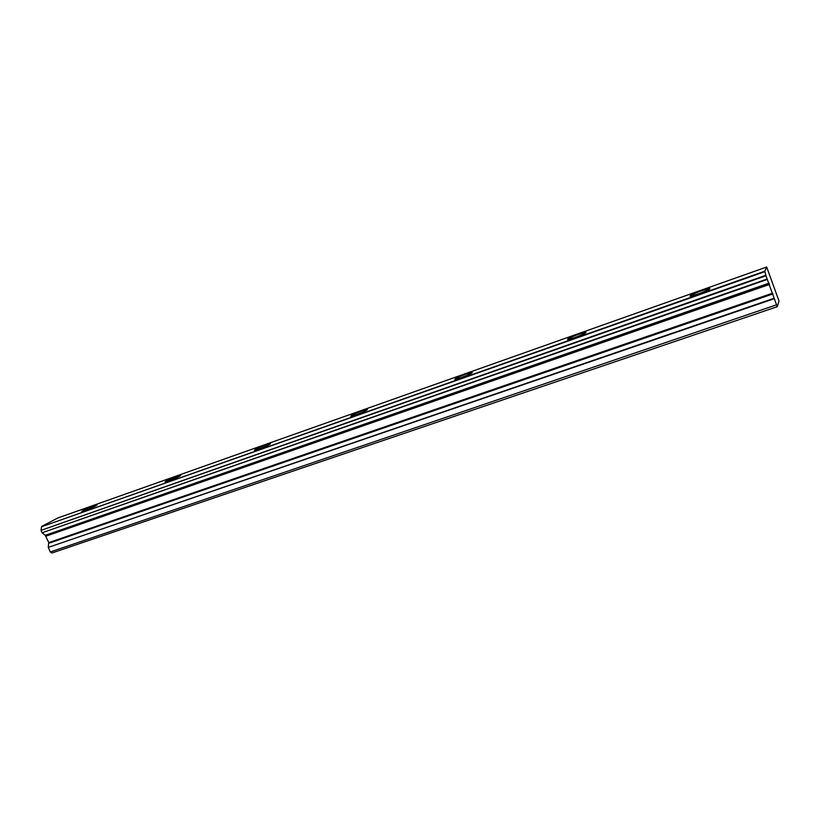 <?xml version="1.0" encoding="UTF-8"?>
<svg xmlns="http://www.w3.org/2000/svg" width="820" height="820" viewBox="0 0 820 820"><rect width="100%" height="100%" fill="white"/><g stroke="black" fill="none" stroke-linecap="round" stroke-linejoin="round"><path stroke-width="1.23" d="M42.076 532.785L41.041 530.355L765.972 275.756L764.752 271.225L766.679 267.012L779 301.022L777.247 306.7L767.141 279.036L42.076 532.785L767.315 279.415M698.906 293.724C707.322 290.608 710.919 288.855 709.72 288.486L701.028 290.967C692.695 294.052 689.107 295.794 690.276 296.184L698.906 293.724M84.819 510.563C92.465 507.641 96.565 505.735 97.108 504.843L93.972 505.735C86.387 508.636 82.307 510.542 81.723 511.444L84.819 510.563M168.592 480.981C176.361 478.029 180.39 476.143 180.666 475.323L177.017 476.358C169.32 479.29 165.302 481.176 164.984 482.016L168.592 480.981M258.679 449.175C266.572 446.182 270.518 444.317 270.518 443.579L266.244 444.788C258.413 447.761 254.477 449.616 254.446 450.375L258.679 449.175M355.818 414.879C363.834 411.855 367.698 410.01 367.401 409.354L362.348 410.789C354.394 413.792 350.55 415.627 350.806 416.293L355.818 414.879M460.86 377.784C469.009 374.73 472.781 372.915 472.187 372.341L466.17 374.053C458.103 377.087 454.341 378.891 454.905 379.476L460.86 377.784M574.83 337.543C583.112 334.447 586.802 332.674 585.89 332.192L578.684 334.252C570.484 337.307 566.815 339.08 567.686 339.572L574.83 337.543M768.976 283.156L45.223 535.327L769.109 283.484M776.386 304.886L50.266 551.962L51.947 552.987L777.247 306.7M765.972 275.756L767.141 279.036M50.266 551.962L48.308 547.381L774.182 298.705M774.049 298.306L48.308 547.381M48.267 547.053L48.759 542.614L45.387 535.521M45.213 535.296L42.384 533.01M765.839 275.294L41.041 530.355M41.082 529.956L41.564 526.758L764.865 271.645M764.752 271.225L41.564 526.758M41.646 526.389L57.912 517.953L766.679 267.012L57.953 517.933M46.002 536.147L769.519 284.448M772.624 293.16L48.759 542.614M48.851 543.25L772.881 293.96M45.612 535.665L769.232 283.74"/></g></svg>
